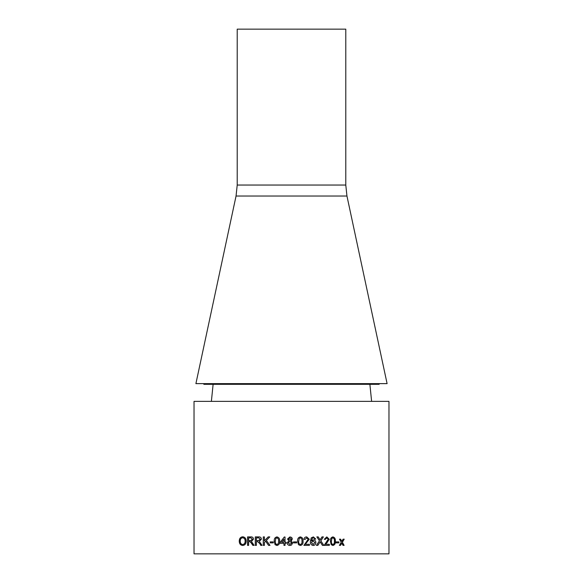<?xml version="1.0" encoding="UTF-8"?>
<svg xmlns="http://www.w3.org/2000/svg" width="583" height="583" viewBox="0 0 583 583"><rect width="100%" height="100%" fill="white"/><g stroke="black" fill="none" stroke-linecap="round" stroke-linejoin="round"><path stroke-width="0.87" d="M388.97 553.85L194.03 553.85L194.03 401.374L388.97 401.374L388.97 553.85M379.169 384.314L203.831 384.314L203.97 383.636M345.785 29.15L237.215 29.15L237.215 185.044L345.785 185.044L345.785 29.15M236.049 196.026L346.951 196.026L387.097 383.636L195.903 383.636L236.049 196.026L237.215 185.044M239.249 541.25C239.27 538.539 240.422 537.052 242.688 536.79C244.947 537.045 246.113 538.495 246.208 541.148C246.113 543.786 244.94 545.229 242.688 545.484C240.502 545.236 239.358 543.822 239.249 541.25L239.329 541.25C239.351 538.539 240.495 537.052 242.761 536.79M247.556 545.375L247.556 536.899L250.872 536.899C252.439 536.783 253.306 537.541 253.474 539.18L251.411 541.461L254.115 545.375L252.854 545.375L250.267 541.607L249.728 541.571L248.628 541.571L248.628 545.375L247.556 545.375M252.905 545.375L251.943 543.582L249.808 541.571M255.281 545.375L255.281 536.899L258.721 536.899C260.339 536.783 261.235 537.541 261.41 539.18L259.282 541.461L262.073 545.375L260.769 545.375L259.77 543.582L257.54 541.571L256.396 541.571L256.396 545.375L255.281 545.375M260.812 545.375L259.814 543.582L257.606 541.571M263.276 545.375L263.276 536.899L264.42 536.899L264.42 540.805L268.195 536.899L269.791 536.899L266.351 540.441L270.002 545.375L268.566 545.375L265.622 541.199L264.42 542.438L264.42 545.375L263.276 545.375M270.213 542.875L270.213 541.899L273.296 541.899L273.296 542.875L270.213 542.875M274.258 541.192C274.01 538.809 274.906 537.373 276.94 536.899C278.987 537.395 279.884 538.823 279.629 541.192C279.891 543.56 278.987 544.996 276.94 545.484L275.067 544.668L274.287 541.192C274.039 538.801 274.928 537.373 276.961 536.899M283.957 545.375L283.957 543.312L280.277 543.312L280.277 542.219L284.278 537.009L285.036 537.009L285.036 542.219L286.122 542.219L286.122 543.312L285.036 543.312L285.036 545.375L283.957 545.375L283.965 543.312M291.653 540.412L291.055 540.725L292.644 542.904L291.5 545.061L289.926 545.484C288.257 545.396 287.353 544.529 287.208 542.875L288.818 540.725L287.536 539.035L289.911 536.899L291.5 537.395L292.316 539.064L291.055 540.725L291.5 540.915M293.511 542.875L293.511 541.899L296.66 541.899L296.66 542.875L293.511 542.875M297.636 541.192C297.388 538.809 298.292 537.373 300.347 536.899C302.402 537.395 303.306 538.823 303.043 541.192C303.306 543.56 302.402 544.996 300.347 545.484L298.46 544.668L297.636 541.192M306.702 536.899L309.274 539.239L305.288 544.289L309.384 544.289L309.384 545.375L303.911 545.375L308.203 539.246L306.68 537.876L305.091 539.399L304.013 539.29C304.224 537.723 305.12 536.921 306.702 536.899L309.274 539.239M315.746 539.071L314.696 539.18L314.31 538.313L313.297 537.876L312.401 538.131L311.409 540.951L313.421 539.829C314.973 540.026 315.782 540.944 315.855 542.584C315.775 544.333 314.907 545.302 313.246 545.484C311.147 545.12 310.178 543.757 310.345 541.403L311.249 537.861L313.37 536.899L315.746 539.071L314.66 539.18M316.431 545.375L319.44 540.813L316.846 536.899L318.238 536.899L320.074 539.851L322.005 536.899L323.39 536.899L320.825 540.827L323.798 545.375L322.435 545.375L320.14 541.877L317.837 545.375L316.431 545.375M326.808 536.899L329.227 539.239L325.474 544.289L329.329 544.289L329.329 545.375L324.163 545.375L328.222 539.246L326.786 537.876L325.285 539.399L324.265 539.29L326.808 536.899M330.43 541.192C330.204 538.809 331.027 537.373 332.9 536.899C334.766 537.395 335.582 538.823 335.342 541.192C335.582 543.56 334.766 544.996 332.9 545.484L331.18 544.668L330.43 541.192M336.121 542.875L336.121 541.899L338.898 541.899L338.898 542.875L336.121 542.875M339.372 545.375L341.252 542.277L339.466 539.18L340.596 539.18L341.827 541.323L343.11 539.18L344.21 539.18L342.367 542.277L344.116 545.375L343.015 545.375L341.798 543.232L340.501 545.375L339.372 545.375M340.523 539.18L341.827 541.323M344.13 539.18L342.294 542.277L344.043 545.375M341.798 543.232L340.428 545.375M338.825 541.899L338.825 542.875M332.842 536.899C334.7 537.395 335.517 538.83 335.276 541.192C335.517 543.56 334.708 544.988 332.842 545.484M332.893 537.876L331.807 538.459L331.363 541.192C331.122 542.89 331.618 543.99 332.842 544.507L332.9 544.507C334.117 543.99 334.613 542.882 334.372 541.192C334.613 539.494 334.117 538.393 332.893 537.876L331.865 538.459L331.421 541.192C331.18 542.89 331.676 543.99 332.9 544.507M326.786 536.899L329.169 539.239L327.048 542.715M325.234 539.399L326.786 537.876M329.271 544.289L329.271 545.375M326.997 542.715L325.474 544.289M318.194 536.899L320.074 539.851M323.339 536.899L320.781 540.827L323.754 545.375M320.14 541.877L317.793 545.375M313.297 537.876L312.364 538.131L311.38 540.951M313.384 539.829C314.937 540.026 315.746 540.944 315.818 542.584C315.738 544.333 314.871 545.302 313.217 545.484M313.341 536.899L315.709 539.071M313.129 540.813L311.38 542.562L313.137 544.507L314.798 542.62L313.129 540.813L311.409 542.562L313.166 544.507M309.252 539.239L305.273 544.289M305.069 539.399L306.68 537.876M309.354 544.289L309.354 545.375M300.332 536.899C302.388 537.395 303.284 538.83 303.029 541.192C303.291 543.56 302.388 544.988 300.332 545.484M299.196 538.459L298.722 541.192C298.445 542.89 298.992 543.99 300.332 544.507L300.347 544.507C301.688 543.99 302.227 542.882 301.965 541.192C302.227 539.494 301.681 538.393 300.332 537.876L299.196 538.459L298.722 541.192C298.46 542.89 298.999 543.99 300.347 544.507M300.318 537.876L299.21 538.459M296.652 541.899L296.652 542.875M289.926 545.484C288.264 545.396 287.361 544.529 287.215 542.875L288.818 540.725L287.543 539.035L289.911 536.899M291.908 537.81L292.316 539.064L291.063 540.725L292.637 542.904L291.5 545.061M289.94 540.266L291.012 539.792L291.23 539.093L289.926 537.876L288.621 539.042L289.933 540.266L291.23 539.093L289.926 537.876M289.933 544.507L291.551 542.89L289.904 541.243L288.293 542.86L289.933 544.507L291.551 542.89L289.904 541.243M291.5 543.356L291.551 542.89M280.292 543.312L280.292 542.219L284.293 537.009M283.957 542.219L283.965 539.173L281.611 542.219L283.957 542.219L283.957 539.173M276.961 545.484L275.096 544.668L274.287 541.192M276.94 544.507L276.961 544.507C278.295 543.99 278.834 542.882 278.572 541.192C278.834 539.494 278.288 538.393 276.947 537.876L275.817 538.459L275.329 541.192C275.067 542.89 275.606 543.99 276.94 544.507C278.273 543.99 278.812 542.882 278.55 541.192L278.55 541.192C278.812 539.494 278.273 538.393 276.925 537.876M270.242 542.875L270.242 541.899M264.42 540.805L268.231 536.899M268.603 545.375L265.622 541.199M263.319 545.375L263.319 536.899M255.332 545.375L255.332 536.899M258.517 540.594L260.324 539.209L258.808 537.876L256.396 537.876L256.396 540.594L258.517 540.594L260.273 539.209L258.808 537.876M247.622 545.375L247.622 536.899M250.675 540.594L252.432 539.209L250.974 537.876L248.628 537.876L248.628 540.594L250.675 540.594L252.373 539.209L250.974 537.876M242.761 545.484C240.582 545.236 239.438 543.822 239.329 541.25M242.681 544.507L242.754 544.507C244.408 544.26 245.232 543.137 245.217 541.141C245.232 539.158 244.415 538.029 242.768 537.766L242.696 537.766C240.998 538.029 240.181 539.195 240.262 541.264C240.276 543.196 241.078 544.282 242.681 544.507C244.335 544.26 245.159 543.137 245.151 541.141C245.159 539.158 244.343 538.029 242.696 537.766M213.116 384.314L211.381 401.374M371.619 401.374L369.884 384.314M346.951 196.026L345.785 185.044"/></g></svg>
